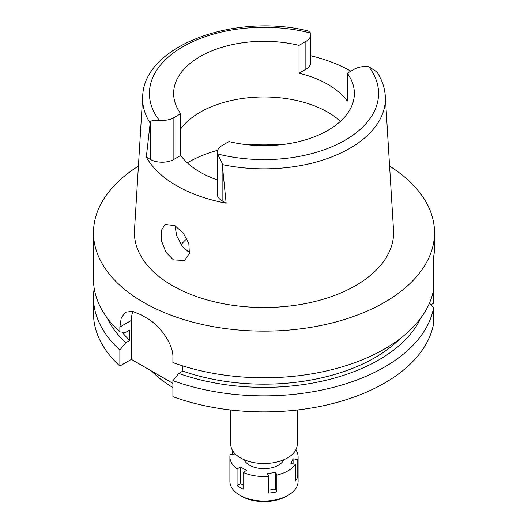 <?xml version="1.0" encoding="UTF-8"?>
<svg xmlns="http://www.w3.org/2000/svg" width="528" height="528" viewBox="0 0 528 528"><rect width="100%" height="100%" fill="white"/><g stroke="black" fill="none" stroke-linecap="round" stroke-linejoin="round"><path stroke-width="0.79" d="M222.559 164.63A121.387 70.079 180 0 0 349.833 148.315A121.387 70.079 180 0 0 385.308 96.281C384.74 87.76 381.949 79.662 376.919 71.973L368.716 66.62A16.639 9.61 180 0 0 354.136 69.3L347.305 73.247A90.374 52.173 0 0 1 354.374 93.469A90.374 52.173 0 0 1 327.901 130.363A90.374 52.173 0 0 1 228.967 141.563L222.136 145.51A16.639 9.61 180 0 0 217.265 152.302A16.639 9.61 180 0 0 217.503 153.925L222.136 163.145L222.136 200.864L226.149 203.181L222.136 163.145M150.328 121.684L146.315 157.087L150.328 159.403L150.328 121.684C151.543 120.509 154.532 120.054 159.284 120.311A16.639 9.61 180 0 0 173.864 117.638L180.695 113.692A90.374 52.173 0 0 1 173.626 93.469A90.374 52.173 0 0 1 200.099 56.575A90.374 52.173 0 0 1 299.026 45.375L299.026 73.214A90.374 52.173 0 0 1 347.305 101.086L347.305 73.247M180.695 128.924A90.374 52.173 180 0 1 200.099 112.253A90.374 52.173 180 0 1 340.428 121.308M310.735 55.77A122.767 70.877 180 0 1 350.836 71.207M299.026 73.214L305.864 69.274A16.639 9.61 0 0 0 310.735 62.476L310.735 34.637A16.639 9.61 180 0 1 305.864 41.428L299.026 45.375M308.596 31.093L310.497 33.013A16.639 9.61 180 0 1 310.735 34.637M149.906 122.687A121.387 70.079 180 0 1 142.692 96.281L134.495 230.043A129.591 74.818 0 0 0 212.302 301.297A129.591 74.818 0 0 0 355.634 285.595A129.591 74.818 0 0 0 393.505 230.043L385.308 96.281M226.149 203.181A123.618 71.372 180 0 1 146.315 157.087M173.455 259.908L184.477 260.462L189.38 253.539L188.833 243.395L183.216 233.026L174.9 225.661L165.046 224.426L161.258 230.584L161.495 240.893L166.01 252.358L173.455 259.908M150.328 159.403A16.639 9.61 0 0 0 173.864 159.403L180.695 155.456A90.374 52.173 0 0 0 217.265 179.89M217.265 152.302L217.265 194.066A16.639 9.61 0 0 0 222.136 200.864M180.695 155.456L180.695 113.692M189.638 252.265L188.067 251.473L182.497 246.649L176.715 235.818L174.966 225.694M181.058 244.728A91.733 52.965 180 0 1 186.892 238.669M230.749 409.992L230.749 444.305A33.251 19.199 0 0 0 251.275 462.04A33.251 19.199 0 0 0 287.509 457.882A33.251 19.199 0 0 0 297.251 444.305L297.251 409.992M151.873 371.217A127.882 73.834 0 0 0 172.907 387.539M172.907 380.642L172.907 396.66A170.511 98.446 0 0 0 433.594 323.644L433.594 307.626A170.511 98.446 180 0 1 172.907 380.642L178.794 373.421L182.82 371.098L182.82 365.904M172.907 383.361L131.373 359.383L131.373 320.397A34.102 19.688 60 0 1 132.95 311.408M389.591 166.102A170.511 98.446 180 0 1 434.511 232.69L434.511 251.48L433.594 256.819L433.594 289.542A170.511 98.446 0 0 1 384.569 348.949A170.511 98.446 0 0 1 172.907 362.558L172.907 357.674C173.653 343.616 158.552 324.007 145.867 317.599A170.511 98.446 0 0 1 141.042 314.813L132.396 311.302L125.552 312.226L121.288 317.698L119.863 327.05L119.863 331.927L125.743 332.35L129.769 330.026L129.769 340.468L125.743 342.791L119.863 350.011A170.511 98.446 180 0 1 93.489 297.422L93.489 313.441A170.511 98.446 0 0 0 119.863 366.029L131.373 359.383M430.96 304.755L433.594 303.237L433.594 289.542M429.462 303.118L433.594 307.626M119.863 350.011L119.863 366.029M93.489 297.422A170.511 98.446 180 0 1 94.208 288.38M433.594 263.228L433.798 255.928M434.511 232.69A170.511 98.446 180 0 1 384.569 302.3A170.511 98.446 180 0 1 198.746 323.638A170.511 98.446 180 0 1 93.489 232.69A170.511 98.446 180 0 1 138.409 166.102M182.82 371.098A156.869 90.565 0 0 0 400.085 338.646M420.803 318.008A162.406 93.76 180 0 1 178.794 373.421M93.489 232.69L93.489 279.338A170.511 98.446 0 0 0 119.863 331.927M121.994 332.079A156.869 90.565 0 0 0 129.769 340.468M125.743 342.791A162.406 93.76 180 0 1 107.197 318.008M295.858 449.81A34.102 19.688 180 0 1 298.102 456.839A34.102 19.688 180 0 1 297.785 459.518L293.099 458.792L290.895 463.544L295.581 464.27A34.102 19.688 180 0 1 288.116 470.758A34.102 19.688 180 0 1 276.877 475.068L275.623 472.369L267.386 473.642L268.64 476.342A34.102 19.688 180 0 1 243.091 472.388L246.517 470.408L240.491 466.93L237.059 468.91A34.102 19.688 180 0 1 229.898 456.839A34.102 19.688 180 0 1 230.215 454.159L234.901 454.885L235.303 454.007M244.154 459.71A20.46 11.814 0 0 0 258.542 468.224A20.46 11.814 0 0 0 278.467 465.188A20.46 11.814 0 0 0 283.846 459.71M268.64 490.149L275.623 489.073L275.623 472.369M275.623 489.073L276.877 491.773L276.877 475.068M268.64 476.342L268.64 493.046A34.102 19.688 180 0 0 276.877 491.773M237.059 468.91L237.059 485.615A34.102 19.688 180 0 0 243.091 489.1L243.091 472.388M232.419 450.318L232.419 454.502M229.898 456.839L229.898 481.338A34.102 19.688 0 0 0 239.884 495.264A34.102 19.688 0 0 0 288.116 495.264L288.116 495.264A34.102 19.688 0 0 0 298.102 481.338L298.102 456.839M295.581 464.27L295.581 480.975A34.102 19.688 180 0 0 297.785 476.223L297.785 459.518M295.581 475.88L297.785 476.223M293.099 463.888L293.099 458.792M286.427 496.234L288.116 495.264L286.427 496.234A31.713 18.308 0 0 1 241.573 496.234L239.884 495.264M237.059 485.615L240.491 483.635L240.491 466.93M243.091 485.14L240.491 483.635M368.716 66.62A114.576 66.152 180 0 1 345.015 140.243A114.576 66.152 180 0 1 217.503 153.925M305.864 69.274L305.864 41.428M159.284 120.311A114.576 66.152 180 0 1 182.985 46.695A114.576 66.152 180 0 1 310.497 33.013M173.864 117.638L173.864 159.403M187.301 162.829A107.422 62.02 180 0 1 188.041 162.393A107.422 62.02 180 0 1 217.628 150.302M248.536 144.877A107.422 62.02 180 0 1 279.464 144.877M131.373 320.397L119.863 327.05M142.692 96.281C143.88 45.276 235.897 12.56 308.636 31.099"/></g></svg>
